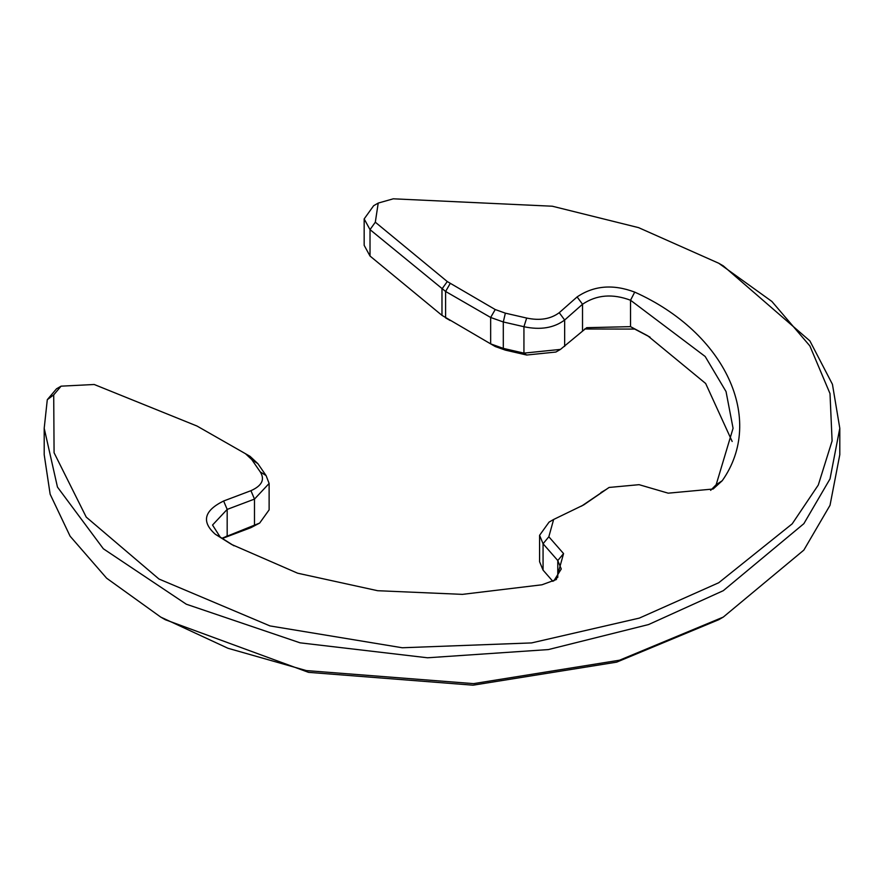 <?xml version="1.0" encoding="UTF-8"?>
<svg xmlns="http://www.w3.org/2000/svg" width="884" height="884" viewBox="0 0 884 884"><rect width="100%" height="100%" fill="white"/><g stroke="black" fill="none" stroke-linecap="round" stroke-linejoin="round"><path stroke-width="1.33" d="M710.648 490.333L716.162 484.73L733.068 428.276L726.04 391.568L705.178 356.484L630.535 300.24C612.501 293.466 596.501 294.792 582.523 304.251L564.655 320.019C553.914 327.986 540.345 330.218 523.936 326.715L503.305 321.975L490.653 317.466L445.602 291.455L370.02 229.63L364.164 218.923L373.645 205.718L378.219 203.077L375.313 222.204L447.271 281.543L495.228 309.544L505.35 313.157L526.665 318.052C539.793 320.848 550.655 319.058 559.24 312.693L577.108 296.925C593.882 285.576 613.087 283.974 634.723 292.118C725.377 332.782 765.544 419.314 722.25 480.697L713.134 489.018L668.194 493.173L639.066 484.675L609.098 487.449L583.794 504.852L553.638 519.472L548.831 536.765L563.561 553.583L556.356 579.528L541.958 584.788L462.454 594.368L377.645 590.711L297.621 573.197L231.608 544.456L215.309 534.256C201.22 521.77 203.994 510.676 223.63 500.996L250.945 490.686C261.984 485.725 265.078 479.448 260.239 471.879L251.752 459.569L245.498 453.724L196.988 426.033L94.223 384.496L61.084 386.164L53.714 394.872L54.079 452.752L86.234 517.107L158.965 579.02L269.996 625.927L402.275 647.762L531.571 642.922L639.331 618.104L718.714 582.755L792.197 523.836L818.297 485.007L832.098 440.917L829.999 393.568L809.866 345.931L771.876 301.444L718.714 263.233L638.568 227.63L552.356 206.226L393.292 198.812L378.219 203.077M364.164 218.923L364.164 245.321L370.02 256.04L441.978 315.367L490.653 343.876L503.305 348.384L523.936 353.125L560.467 349.401L586.722 327.677L630.535 326.649L647.817 335.854L705.664 383.49L732.173 441.481M450.177 283.532L445.602 291.455L445.602 317.864L450.122 320.472M44.2 428.276L44.2 454.685L50.145 494.222L70.09 536.179L106.632 578.202L160.711 617.076L227.973 648.27L306.317 670.58L473.559 683.63L619.54 660.204L723.289 617.076L803.854 550.091L830.021 505.305L839.8 454.685L839.8 428.276L830.021 478.896L803.854 523.682L723.289 590.678L648.558 624.557L548.378 649.574L427.513 657.784L300.063 642.823L186.303 604.214L103.34 548.765L57.46 487.073L44.2 428.276L47.294 399.69L56.51 388.805L61.084 386.164M718.714 263.233L723.289 265.874L809.899 340.915L832.441 384.308L839.8 428.276M250.073 456.365L245.498 453.724L250.073 456.365L257.885 463.669L266.095 475.581L269.123 483.46L254.482 499.095L227.177 509.405L212.536 525.03L220.238 537.129L233.917 545.782M221.939 538.268L259.653 523.074L269.123 509.869L269.123 483.46M553.87 580.854L561.263 568.976L557.782 560.544L543.063 543.737L539.583 535.306L549.063 522.112L553.638 519.472M539.583 535.306L539.583 561.716L543.063 570.136L552.854 581.329M581.462 506.167L609.098 487.449M560.467 349.401L555.892 352.042L526.665 355.025L505.35 350.119L495.228 346.517L490.653 343.876L490.653 317.466L495.228 309.544M650.083 337.169L634.723 329.08L584.644 328.992M259.653 523.074L250.945 527.649L222.282 538.5M723.289 617.076L718.714 619.717L616.656 662.149L473.039 685.188L308.527 672.348L165.286 619.717L160.711 617.076M634.723 292.118L630.535 300.24L630.535 326.649L634.723 329.08M577.108 296.925L582.523 304.251L582.523 330.649M559.24 312.693L564.655 320.019L564.655 346.418M526.665 318.052L523.936 326.715L523.936 353.125L526.665 355.025M505.35 313.157L503.305 321.975L503.305 348.384L505.35 350.119M447.271 281.543L441.978 288.957L441.978 315.367M375.313 222.204L370.02 229.63L370.02 256.04M250.945 490.686L254.482 499.095L254.482 525.494L250.945 527.649M223.63 500.996L227.177 509.405L227.177 535.814L223.63 537.969M563.561 553.583L557.782 560.544L557.782 577.396M548.831 536.765L543.063 543.737L543.063 570.136M450.177 320.505L445.602 317.864M600.91 492.576L606.203 489.438M215.309 534.256L220.238 537.129M716.162 484.73L722.25 480.697M260.239 471.879L266.095 475.581M251.752 459.569L257.885 463.669M53.714 394.872L47.294 399.69"/></g></svg>
